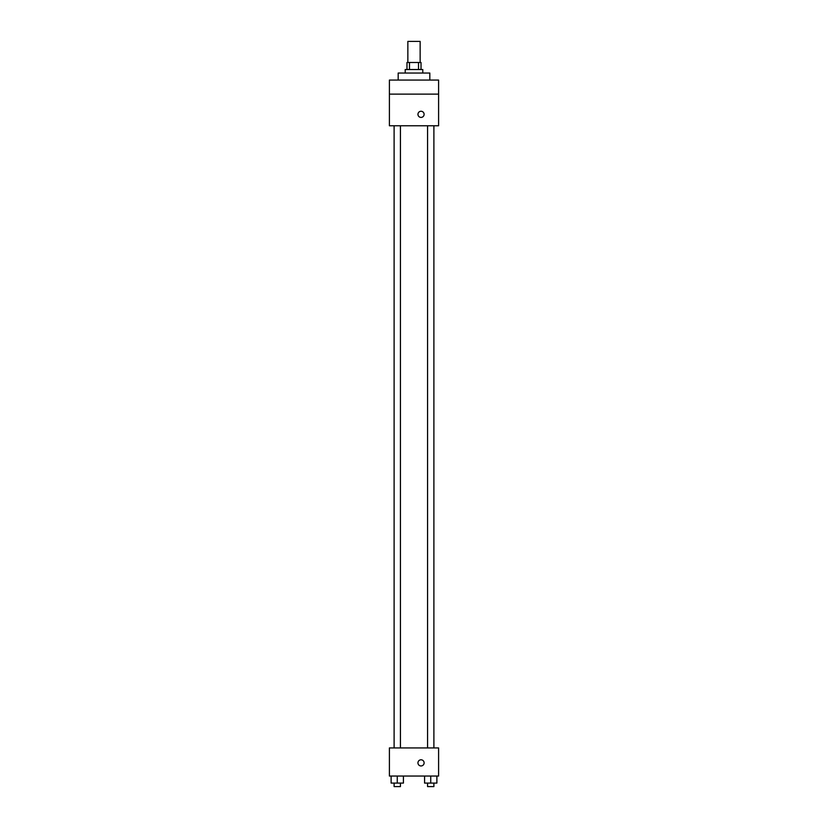 <?xml version="1.0" encoding="UTF-8"?>
<svg xmlns="http://www.w3.org/2000/svg" width="828" height="828" viewBox="0 0 828 828"><rect width="100%" height="100%" fill="white"/><g stroke="black" fill="none" stroke-linecap="round" stroke-linejoin="round"><path stroke-width="1.24" d="M420.148 62.493L420.148 41.4L407.852 41.4L407.852 62.493M409.487 69.521L409.487 62.493L406.972 62.493L406.972 69.521M409.487 62.493L421.028 62.493L421.028 69.521M418.513 69.521L418.513 62.493M405.213 73.04L405.213 69.521L422.787 69.521L422.787 73.04M429.815 80.068L429.815 73.04L398.185 73.04L398.185 80.068M389.398 80.068L438.602 80.068L438.602 94.123L389.398 94.123L389.398 80.068M438.602 94.123L438.602 125.763L389.398 125.763L389.398 94.123M421.028 117.41A3.074 3.074 0 0 1 418.368 112.805A3.074 3.074 0 0 1 423.698 112.805A3.074 3.074 0 0 1 421.028 117.41M389.398 747.932L438.602 747.932L438.602 776.053L389.398 776.053L389.398 747.932M421.028 765.952A3.074 3.074 0 0 1 418.368 761.336A3.074 3.074 0 0 1 423.698 761.336A3.074 3.074 0 0 1 421.028 765.952M424.578 776.053L424.578 783.081L436.884 783.081L436.884 776.053L436.884 783.081M430.736 783.081L430.736 776.053M433.893 783.081L433.893 786.6L427.569 786.6L427.569 783.081M391.116 776.053L391.116 783.081L403.422 783.081L403.422 776.053L403.422 783.081M397.264 783.081L397.264 776.053M400.431 783.081L400.431 786.6L394.107 786.6L394.107 783.081M427.569 125.763L427.569 747.932M433.893 125.763L433.893 747.932M400.431 747.932L400.431 125.763M394.107 747.932L394.107 125.763"/></g></svg>
